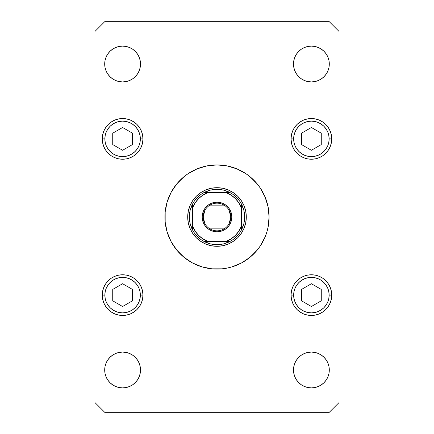 <?xml version="1.0" encoding="UTF-8"?>
<svg xmlns="http://www.w3.org/2000/svg" width="434" height="434" viewBox="0 0 434 434"><rect width="100%" height="100%" fill="white"/><g stroke="black" fill="none" stroke-linecap="round" stroke-linejoin="round"><path stroke-width="0.65" d="M173.942 187.705L173.752 187.987M188.068 260.302L183.962 257.259L192.452 262.928L201.881 266.839L211.895 268.83L222.105 268.83L227.161 268.082L232.119 266.839L241.548 262.928L250.038 257.259L257.259 250.038L260.302 245.932L265.114 236.931L266.839 232.119L268.082 227.161L269.08 217A52.08 52.08 0 0 1 217 269.08A52.08 52.08 0 0 1 164.92 217A52.08 52.08 0 0 1 217 164.92A52.08 52.08 0 0 1 269.08 217L268.082 206.839L265.114 197.069L260.302 188.068L257.259 183.962L250.038 176.741L245.932 173.698L250.038 176.741M328.956 366.491L329.298 369.985A17.902 17.902 0 0 1 311.395 387.887A17.902 17.902 0 0 1 293.493 369.985L293.834 366.491L294.854 363.133L296.509 360.041L298.738 357.328L301.451 355.099L304.543 353.444L307.901 352.424L311.395 352.082L314.889 352.424L318.247 353.444L321.339 355.099L324.052 357.328L326.281 360.041L327.936 363.133L328.956 366.491L329.298 369.985L328.956 373.479L327.936 376.837L326.281 379.929L324.052 382.642L321.339 384.871L318.247 386.526L314.889 387.546L311.395 387.887L307.901 387.546L304.543 386.526L301.451 384.871L298.738 382.642L296.509 379.929L294.854 376.837L293.834 373.479L293.493 369.985A17.902 17.902 0 0 1 311.395 352.082A17.902 17.902 0 0 1 329.298 369.985L328.956 373.479M142.949 138.88A20.344 20.344 0 0 1 122.605 159.224A20.344 20.344 0 0 1 102.261 138.88L102.652 134.909L103.807 131.095L105.69 127.58L108.218 124.493L111.305 121.965L114.82 120.082L118.634 118.927L122.605 118.536L126.576 118.927L130.39 120.082L133.905 121.965L136.992 124.493L139.52 127.58L141.403 131.095L142.558 134.909L142.949 138.88L142.558 142.851L141.403 146.665L139.52 150.18L136.992 153.267L133.905 155.795L130.39 157.678L126.576 158.833L122.605 159.224L118.634 158.833L114.82 157.678L111.305 155.795L108.218 153.267L105.69 150.18L103.807 146.665L102.652 142.851L102.261 138.88A20.344 20.344 0 0 1 122.605 118.536A20.344 20.344 0 0 1 142.949 138.88L140.345 138.88L142.949 138.88M331.739 138.88A20.344 20.344 0 0 1 311.395 159.224A20.344 20.344 0 0 1 291.051 138.88L291.442 134.909L292.597 131.095L294.48 127.58L297.008 124.493L300.095 121.965L303.61 120.082L307.424 118.927L311.395 118.536L315.366 118.927L319.18 120.082L322.695 121.965L325.782 124.493L328.31 127.58L330.193 131.095L331.348 134.909L331.739 138.88L331.348 142.851L330.193 146.665L328.31 150.18L325.782 153.267L322.695 155.795L319.18 157.678L315.366 158.833L311.395 159.224L307.424 158.833L303.61 157.678L300.095 155.795L297.008 153.267L294.48 150.18L292.597 146.665L291.442 142.851L291.051 138.88A20.344 20.344 0 0 1 311.395 118.536A20.344 20.344 0 0 1 331.739 138.88L329.135 138.88L331.739 138.88M331.739 295.12A20.344 20.344 0 0 1 311.395 315.464A20.344 20.344 0 0 1 291.051 295.12L291.442 291.149L292.597 287.335L294.48 283.82L297.008 280.733L300.095 278.205L303.61 276.322L307.424 275.167L311.395 274.776L315.366 275.167L319.18 276.322L322.695 278.205L325.782 280.733L328.31 283.82L330.193 287.335L331.348 291.149L331.739 295.12L331.348 299.091L330.193 302.905L328.31 306.42L325.782 309.507L322.695 312.035L319.18 313.918L315.366 315.073L311.395 315.464L307.424 315.073L303.61 313.918L300.095 312.035L297.008 309.507L294.48 306.42L292.597 302.905L291.442 299.091L291.051 295.12A20.344 20.344 0 0 1 311.395 274.776A20.344 20.344 0 0 1 331.739 295.12L329.135 295.12L331.739 295.12M142.949 295.12A20.344 20.344 0 0 1 122.605 315.464A20.344 20.344 0 0 1 102.261 295.12L102.652 291.149L103.807 287.335L105.69 283.82L108.218 280.733L111.305 278.205L114.82 276.322L118.634 275.167L122.605 274.776L126.576 275.167L130.39 276.322L133.905 278.205L136.992 280.733L139.52 283.82L141.403 287.335L142.558 291.149L142.949 295.12L142.558 299.091L141.403 302.905L139.52 306.42L136.992 309.507L133.905 312.035L130.39 313.918L126.576 315.073L122.605 315.464L118.634 315.073L114.82 313.918L111.305 312.035L108.218 309.507L105.69 306.42L103.807 302.905L102.652 299.091L102.261 295.12A20.344 20.344 0 0 1 122.605 274.776A20.344 20.344 0 0 1 142.949 295.12L140.345 295.12L142.949 295.12M105.044 67.509L104.703 64.015A17.902 17.902 0 0 1 122.605 46.112A17.902 17.902 0 0 1 140.507 64.015A17.902 17.902 0 0 1 122.605 81.918A17.902 17.902 0 0 1 104.703 64.015L105.044 60.521L106.064 57.163L107.719 54.071L109.948 51.358L112.661 49.129L115.753 47.474L119.111 46.454L122.605 46.112L126.099 46.454L129.457 47.474L132.549 49.129L135.262 51.358L137.491 54.071L139.146 57.163L140.166 60.521L140.507 64.015L140.166 67.509L139.146 70.867L137.491 73.959L135.262 76.672L132.549 78.901L129.457 80.556L126.099 81.576L122.605 81.918L119.111 81.576L115.753 80.556L112.661 78.901L109.948 76.672L107.719 73.959L106.064 70.867L105.044 67.509L104.703 64.015L105.044 60.521M328.956 60.521L329.298 64.015A17.902 17.902 0 0 1 311.395 81.918A17.902 17.902 0 0 1 293.493 64.015L293.834 60.521L294.854 57.163L296.509 54.071L298.738 51.358L301.451 49.129L304.543 47.474L307.901 46.454L311.395 46.112L314.889 46.454L318.247 47.474L321.339 49.129L324.052 51.358L326.281 54.071L327.936 57.163L328.956 60.521L329.298 64.015L328.956 67.509L327.936 70.867L326.281 73.959L324.052 76.672L321.339 78.901L318.247 80.556L314.889 81.576L311.395 81.918L307.901 81.576L304.543 80.556L301.451 78.901L298.738 76.672L296.509 73.959L294.854 70.867L293.834 67.509L293.493 64.015A17.902 17.902 0 0 1 311.395 46.112A17.902 17.902 0 0 1 329.298 64.015L328.956 67.509M105.044 373.479L104.703 369.985A17.902 17.902 0 0 1 122.605 352.082A17.902 17.902 0 0 1 140.507 369.985A17.902 17.902 0 0 1 122.605 387.887A17.902 17.902 0 0 1 104.703 369.985L105.044 366.491L106.064 363.133L107.719 360.041L109.948 357.328L112.661 355.099L115.753 353.444L119.111 352.424L122.605 352.082L126.099 352.424L129.457 353.444L132.549 355.099L135.262 357.328L137.491 360.041L139.146 363.133L140.166 366.491L140.507 369.985L140.166 373.479L139.146 376.837L137.491 379.929L135.262 382.642L132.549 384.871L129.457 386.526L126.099 387.546L122.605 387.887L119.111 387.546L115.753 386.526L112.661 384.871L109.948 382.642L107.719 379.929L106.064 376.837L105.044 373.479L104.703 369.985L105.044 366.491M104.703 412.3L329.298 412.3L339.062 402.535L339.062 31.465L329.298 21.7L104.703 21.7L94.938 31.465L94.938 402.535L104.703 412.3L329.298 412.3L339.062 402.535L339.062 31.465L329.298 21.7L104.703 21.7L94.938 31.465L94.938 402.535L104.703 412.3M259.825 246.637L257.498 249.745L259.825 246.637M245.932 173.698L236.931 168.886L227.161 165.918L217 164.92L206.839 165.918L197.069 168.886L188.068 173.698L183.962 176.741L176.741 183.962L171.072 192.452L167.161 201.881L165.17 211.895L165.17 222.105L167.161 232.119L171.072 241.548L176.741 250.038L183.962 257.259M174.175 187.363L176.502 184.255L174.175 187.363M257.796 184.624L260.291 188.052L257.796 184.624M106.064 363.133L107.719 360.041M109.948 357.328L112.661 355.099L115.753 353.444M122.605 352.082L126.099 352.424L129.457 353.444M132.549 355.099L135.262 357.328L137.491 360.041M140.166 373.479L139.146 376.837M293.834 60.521L294.854 57.163M327.936 70.867L326.281 73.959M324.052 76.672L321.339 78.901L318.247 80.556M311.395 81.918L307.901 81.576L304.543 80.556M301.451 78.901L298.738 76.672L296.509 73.959M135.262 51.358L137.491 54.071M140.166 67.509L139.146 70.867L137.491 73.959L135.262 76.672L132.549 78.901L129.457 80.556M126.099 81.576L122.605 81.918M112.661 78.901L109.948 76.672M102.652 291.149L103.807 287.335L105.69 283.82M108.218 280.733L111.305 278.205L114.82 276.322L118.634 275.167L122.605 274.776L126.576 275.167L130.39 276.322M142.558 299.091L141.403 302.905L139.52 306.42M136.992 309.507L133.905 312.035L130.39 313.918L126.576 315.073L122.605 315.464L118.634 315.073L114.82 313.918M291.442 291.149L292.597 287.335L294.48 283.82M297.008 280.733L300.095 278.205L303.61 276.322L307.424 275.167L311.395 274.776L315.366 275.167L319.18 276.322M331.348 299.091L330.193 302.905L328.31 306.42M325.782 309.507L322.695 312.035L319.18 313.918L315.366 315.073L311.395 315.464L307.424 315.073L303.61 313.918M291.442 134.909L292.597 131.095L294.48 127.58M297.008 124.493L300.095 121.965L303.61 120.082L307.424 118.927L311.395 118.536L315.366 118.927L319.18 120.082M331.348 142.851L330.193 146.665L328.31 150.18M325.782 153.267L322.695 155.795L319.18 157.678L315.366 158.833L311.395 159.224L307.424 158.833L303.61 157.678M102.652 134.909L103.807 131.095L105.69 127.58M108.218 124.493L111.305 121.965L114.82 120.082L118.634 118.927L122.605 118.536L126.576 118.927L130.39 120.082M142.558 142.851L141.403 146.665L139.52 150.18M136.992 153.267L133.905 155.795L130.39 157.678L126.576 158.833L122.605 159.224L118.634 158.833L114.82 157.678M293.834 366.491L294.854 363.133L296.509 360.041L298.738 357.328L301.451 355.099L304.543 353.444M307.901 352.424L311.395 352.082M321.339 355.099L324.052 357.328M298.738 382.642L296.509 379.929M200.725 192.642L196.287 196.287L192.642 200.725L189.935 205.792L188.269 211.287L187.705 217L188.269 211.287L189.935 205.792L192.642 200.725L196.287 196.287L200.725 192.642L205.792 189.935L211.287 188.269L217 187.705L222.713 188.269L228.208 189.935L233.275 192.642L237.713 196.287L241.358 200.725L244.065 205.792L245.731 211.287L246.295 217L245.731 222.713L244.065 228.208L241.358 233.275L237.713 237.713L233.275 241.358L228.208 244.065L222.713 245.731L217 246.295L211.287 245.731L205.792 244.065L200.725 241.358L196.287 237.713L192.642 233.275L189.935 228.208L188.269 222.713L187.705 217L188.269 222.713L189.935 228.208M192.642 233.275L196.287 237.713L200.725 241.358L205.792 244.065L211.287 245.731L217 246.295L222.713 245.731L228.208 244.065L233.275 241.358L237.713 237.713L241.358 233.275L244.065 228.208L245.731 222.713L246.295 217L245.731 211.287L244.065 205.792M241.358 200.725L237.713 196.287L233.275 192.642L228.208 189.935L222.713 188.269L217 187.705L211.287 188.269L205.792 189.935M293.655 295.12A17.74 17.74 0 0 1 311.395 277.38A17.74 17.74 0 0 1 329.135 295.12L328.793 298.581L327.784 301.907L326.146 304.977L323.938 307.663L321.252 309.871L318.182 311.509L314.856 312.518L311.395 312.86L307.934 312.518L304.608 311.509L301.538 309.871L298.852 307.663L296.644 304.977L295.006 301.907L293.997 298.581L293.655 295.12L293.997 291.659L295.006 288.333L296.644 285.263L298.852 282.577L301.538 280.369L304.608 278.731L307.934 277.722L311.395 277.38L314.856 277.722L318.182 278.731L321.252 280.369L323.938 282.577L326.146 285.263L327.784 288.333L328.793 291.659L329.135 295.12A17.74 17.74 0 0 1 311.395 312.86A17.74 17.74 0 0 1 293.655 295.12L291.051 295.12L293.655 295.12M301.527 289.424L301.527 300.816L311.395 306.512L321.263 300.816L321.263 289.424L311.395 283.727L301.527 289.424L311.395 283.727L321.263 289.424L321.263 300.816L311.395 306.512L301.527 300.816L301.527 289.424M293.655 138.88A17.74 17.74 0 0 1 311.395 121.14A17.74 17.74 0 0 1 329.135 138.88L328.793 142.341L327.784 145.667L326.146 148.737L323.938 151.423L321.252 153.631L318.182 155.269L314.856 156.278L311.395 156.62L307.934 156.278L304.608 155.269L301.538 153.631L298.852 151.423L296.644 148.737L295.006 145.667L293.997 142.341L293.655 138.88L293.997 135.419L295.006 132.093L296.644 129.023L298.852 126.337L301.538 124.129L304.608 122.491L307.934 121.482L311.395 121.14L314.856 121.482L318.182 122.491L321.252 124.129L323.938 126.337L326.146 129.023L327.784 132.093L328.793 135.419L329.135 138.88A17.74 17.74 0 0 1 311.395 156.62A17.74 17.74 0 0 1 293.655 138.88L291.051 138.88L293.655 138.88M301.527 133.184L301.527 144.576L311.395 150.273L321.263 144.576L321.263 133.184L311.395 127.487L301.527 133.184L311.395 127.487L321.263 133.184L321.263 144.576L311.395 150.273L301.527 144.576L301.527 133.184M104.865 295.12A17.74 17.74 0 0 1 122.605 277.38A17.74 17.74 0 0 1 140.345 295.12L140.003 298.581L138.994 301.907L137.356 304.977L135.148 307.663L132.462 309.871L129.392 311.509L126.066 312.518L122.605 312.86L119.144 312.518L115.818 311.509L112.748 309.871L110.062 307.663L107.854 304.977L106.216 301.907L105.207 298.581L104.865 295.12L105.207 291.659L106.216 288.333L107.854 285.263L110.062 282.577L112.748 280.369L115.818 278.731L119.144 277.722L122.605 277.38L126.066 277.722L129.392 278.731L132.462 280.369L135.148 282.577L137.356 285.263L138.994 288.333L140.003 291.659L140.345 295.12A17.74 17.74 0 0 1 122.605 312.86A17.74 17.74 0 0 1 104.865 295.12L102.261 295.12L104.865 295.12M112.737 289.424L112.737 300.816L122.605 306.512L132.473 300.816L132.473 289.424L122.605 283.727L112.737 289.424L122.605 283.727L132.473 289.424L132.473 300.816L122.605 306.512L112.737 300.816L112.737 289.424M104.865 138.88A17.74 17.74 0 0 1 122.605 121.14A17.74 17.74 0 0 1 140.345 138.88L140.003 142.341L138.994 145.667L137.356 148.737L135.148 151.423L132.462 153.631L129.392 155.269L126.066 156.278L122.605 156.62L119.144 156.278L115.818 155.269L112.748 153.631L110.062 151.423L107.854 148.737L106.216 145.667L105.207 142.341L104.865 138.88L105.207 135.419L106.216 132.093L107.854 129.023L110.062 126.337L112.748 124.129L115.818 122.491L119.144 121.482L122.605 121.14L126.066 121.482L129.392 122.491L132.462 124.129L135.148 126.337L137.356 129.023L138.994 132.093L140.003 135.419L140.345 138.88A17.74 17.74 0 0 1 122.605 156.62A17.74 17.74 0 0 1 104.865 138.88L102.261 138.88L104.865 138.88M112.737 133.184L112.737 144.576L122.605 150.273L132.473 144.576L132.473 133.184L122.605 127.487L112.737 133.184L122.605 127.487L132.473 133.184L132.473 144.576L122.605 150.273L112.737 144.576L112.737 133.184M204.924 223.749L203.166 217A13.834 13.834 0 0 0 217 230.834A13.834 13.834 0 0 0 230.834 217L231.81 217A14.81 14.81 0 0 1 217 231.81A14.81 14.81 0 0 1 202.19 217L230.834 217A13.834 13.834 0 0 1 217 230.834A13.834 13.834 0 0 1 203.166 217L204.924 210.251M229.076 210.251L230.834 217L229.076 223.749M224.123 228.859L209.877 228.859M203.98 192.588A27.668 27.668 0 0 1 230.02 192.588L223.711 190.157L217 189.332L210.289 190.157L203.98 192.588A27.668 27.668 0 0 0 192.588 203.98L190.157 210.289L189.332 217A27.668 27.668 0 0 1 192.588 203.98L192.588 230.02A27.668 27.668 0 0 1 189.332 217L190.157 223.711L192.588 230.02A27.668 27.668 0 0 0 203.98 241.412L210.289 243.843L217 244.667L223.711 243.843L230.02 241.412A27.668 27.668 0 0 1 203.98 241.412L230.02 241.412A27.668 27.668 0 0 0 241.412 230.02L243.843 223.711L244.667 217L246.295 217A29.295 29.295 0 0 0 217 187.705A29.295 29.295 0 0 0 187.705 217L189.332 217L187.705 217A29.295 29.295 0 0 1 217 187.705A29.295 29.295 0 0 1 246.295 217A29.295 29.295 0 0 1 217 246.295A29.295 29.295 0 0 1 187.705 217A29.295 29.295 0 0 0 217 246.295A29.295 29.295 0 0 0 246.295 217L244.667 217L243.843 210.289L241.412 203.98A27.668 27.668 0 0 1 241.412 230.02L241.412 203.98A27.668 27.668 0 0 0 230.02 192.588L203.98 192.588A27.668 27.668 0 0 0 192.588 203.98L192.588 226.06L195.083 231.062L198.588 235.412L202.938 238.917L207.94 241.412L226.06 241.412L231.062 238.917L235.412 235.412L238.917 231.062L241.412 226.06L241.412 207.94L238.917 202.938L235.412 198.588L231.062 195.083L226.06 192.588L207.94 192.588L202.938 195.083L198.588 198.588L195.083 202.938L192.588 207.94A26.04 26.04 0 0 1 207.94 192.588L203.98 192.588M231.81 217L231.528 219.892L230.682 222.669L229.315 225.23L227.47 227.47L225.23 229.315L222.669 230.682L219.892 231.528L217 231.81L214.108 231.528L211.331 230.682L208.77 229.315L206.53 227.47L204.685 225.23L203.318 222.669L202.472 219.892L202.19 217L202.472 214.108L203.318 211.331L204.685 208.77L206.53 206.53L208.77 204.685L211.331 203.318L214.108 202.472L217 202.19L219.892 202.472L222.669 203.318L225.23 204.685L227.47 206.53L229.315 208.77L230.682 211.331L231.528 214.108L231.81 217L203.166 217A13.834 13.834 0 0 1 217 203.166A13.834 13.834 0 0 1 230.834 217A13.834 13.834 0 0 0 217 203.166A13.834 13.834 0 0 0 203.166 217L202.19 217A14.81 14.81 0 0 1 217 202.19A14.81 14.81 0 0 1 231.81 217M241.412 230.02A27.668 27.668 0 0 1 230.02 241.412L226.06 241.412A26.04 26.04 0 0 0 241.412 226.06L241.412 230.02M203.98 241.412A27.668 27.668 0 0 1 192.588 230.02L192.588 226.06A26.04 26.04 0 0 0 207.94 241.412L203.98 241.412M230.02 192.588A27.668 27.668 0 0 1 241.412 203.98L241.412 207.94A26.04 26.04 0 0 0 226.06 192.588L230.02 192.588M209.877 205.141L224.123 205.141"/></g></svg>
